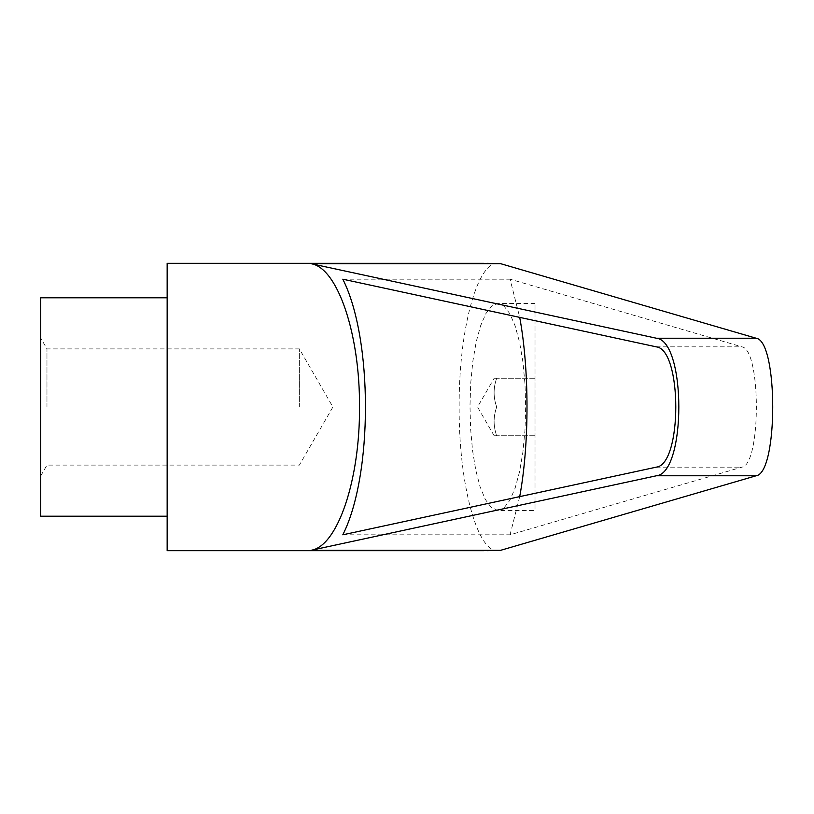 <?xml version="1.0" encoding="UTF-8"?>
<svg xmlns="http://www.w3.org/2000/svg" width="814" height="814" viewBox="0 0 814 814"><rect width="100%" height="100%" fill="white"/><g stroke="black" fill="none" stroke-linecap="round" stroke-linejoin="round"><path stroke-width="0.61" stroke-dasharray="4.07 3.05" d="M167.155 550.702L167.155 263.298M497.832 550.702C477.157 552.309 458.72 483.811 459.147 407C458.72 330.189 477.157 261.691 497.832 263.298M484.015 550.691L487.464 550.702M40.7 516.208L40.7 297.792M46.968 407L46.968 348.891L46.968 407M299.359 407L299.359 348.891L299.359 407M535.022 303.541L497.832 303.541L504.039 306.135L509.92 313.787L515.201 326.109L519.617 342.491L522.934 362.108L524.989 383.974L525.691 407L524.989 430.026L522.934 451.892L519.617 471.51L515.201 487.891L509.92 500.213L504.039 507.865L497.832 510.459L535.022 510.459L535.022 303.541L535.022 510.459M497.832 510.459L491.035 507.326L485.236 499.277L480.057 486.66L475.763 470.105L472.558 450.447L470.594 428.632L469.983 405.759L470.746 382.936L472.842 361.314L476.18 341.941L480.586 325.783L485.836 313.634L491.687 306.095L497.832 303.541M496.703 407C493.243 397.415 493.243 387.83 496.703 378.256L494.169 378.256L496.703 378.256C493.243 387.83 493.243 397.415 496.703 407C493.243 416.585 493.243 426.17 496.703 435.744L494.139 435.744L496.703 435.744C493.243 426.17 493.243 416.585 496.703 407L535.022 407L535.022 435.744L535.022 378.256L535.022 407L496.703 407M342.806 534.808L510.063 534.808L741.89 467.165C761.202 464.682 761.202 349.318 741.89 346.835L510.063 279.192L519.719 317.368M342.806 279.192L510.063 279.192M519.719 496.632L510.063 534.808M487.464 263.298L484.015 263.309M535.022 378.256L496.703 378.256L535.022 378.256M535.022 435.744L496.703 435.744L535.022 435.744M656.216 346.835L741.89 346.835M656.216 467.165L741.89 467.165M487.932 550.702L484.015 550.702M40.7 475.976L46.968 465.109L299.359 465.109L332.906 407L299.359 348.891L46.968 348.891L40.7 338.024M494.139 435.744L477.543 407L494.139 378.256M487.932 263.298L484.015 263.298"/><path stroke-width="1.22" d="M484.025 263.309L167.155 263.298L167.155 550.702L484.025 550.691M487.464 263.298L500.864 263.746L756.186 338.237C778.245 341.076 778.245 472.924 756.186 475.763L500.864 550.254L487.464 550.702M311.304 263.746L656.46 338.237C686.283 341.076 686.283 472.924 656.46 475.763L311.304 550.254C337.729 545.889 359.992 479.721 359.513 407C359.992 334.279 337.729 268.111 311.304 263.746L500.864 263.746M167.155 297.792L40.7 297.792L40.7 516.208L167.155 516.208M656.216 346.835C682.315 349.318 682.315 464.682 656.216 467.165L342.806 534.808C372.995 475.223 372.995 338.777 342.806 279.192L656.216 346.835M519.719 317.368C529.426 370.065 529.426 443.935 519.719 496.632M311.304 550.254L500.864 550.254M656.46 338.237L756.186 338.237M656.46 475.763L756.186 475.763"/></g></svg>
